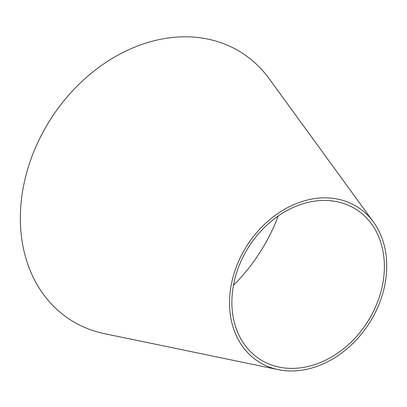 <?xml version="1.0" encoding="UTF-8"?>
<svg xmlns="http://www.w3.org/2000/svg" width="407" height="407" viewBox="0 0 407 407"><rect width="100%" height="100%" fill="white"/><g stroke="black" fill="none" stroke-linecap="round" stroke-linejoin="round"><path stroke-width="0.61" d="M278.23 215.969A155.912 122.975 -57.2 0 1 233.44 285.388M278.266 369.658L104.584 333.694A158.654 125.137 -57.2 0 1 31.308 158.196A158.654 125.137 -57.2 0 1 143.666 43.814A158.654 125.137 -57.2 0 1 269.134 78.653L373.484 222.074A91.804 72.41 -57.2 0 1 368.976 323.677A91.804 72.41 -57.2 0 1 278.266 369.658A91.804 72.41 -57.2 0 1 235.867 268.101A91.804 72.41 -57.2 0 1 300.88 201.913A91.804 72.41 -57.2 0 1 373.484 222.074M238.024 268.589A89.062 70.248 -57.2 0 1 301.099 204.38A89.062 70.248 -57.2 0 1 371.53 223.936A89.062 70.248 -57.2 0 1 367.16 322.502A89.062 70.248 -57.2 0 1 279.156 367.109A89.062 70.248 -57.2 0 1 238.024 268.589"/></g></svg>
